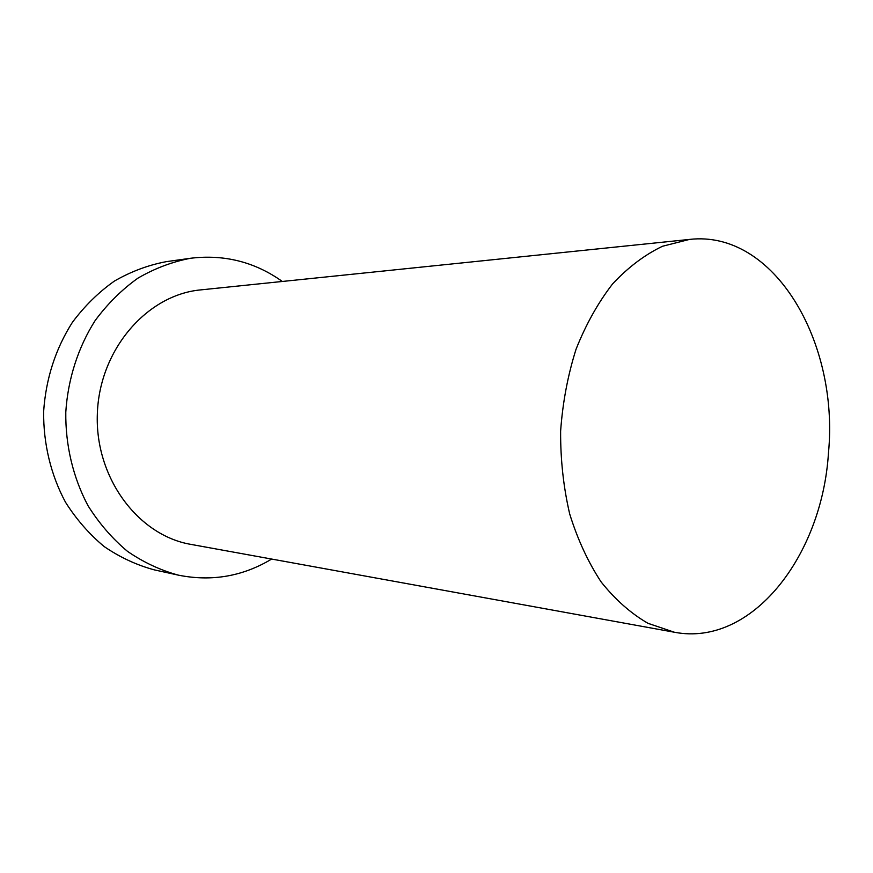 <?xml version="1.0" encoding="UTF-8"?>
<svg xmlns="http://www.w3.org/2000/svg" width="873" height="873" viewBox="0 0 873 873"><rect width="100%" height="100%" fill="white"/><g stroke="black" fill="none" stroke-linecap="round" stroke-linejoin="round"><path stroke-width="1.31" d="M828.466 452.923C839.259 342.271 774.22 229.654 689.495 239.42L662.498 246.262C644.732 254.774 628.091 267.334 612.584 283.932C598.092 302.669 585.903 324.44 576.049 349.244C567.799 375.346 562.659 402.649 560.619 431.164C560.466 459.755 563.5 487.374 569.709 514.022C577.642 539.514 588.118 562.157 601.137 581.953C615.323 599.696 630.939 613.49 648.006 623.333L674.393 632.238C751.849 647.166 822.126 555.926 828.466 452.923M282.328 281.466C254.883 261.955 224.328 254.218 190.696 258.244L166.208 261.671C148.246 265.076 130.994 271.525 114.45 281.041C98.627 292.226 84.616 305.986 72.415 322.312C55.534 348.873 45.942 378.533 43.65 411.292C43.257 443.56 50.874 475.021 65.497 502.226C76.409 519.435 89.33 534.232 104.236 546.607C120.005 557.356 136.712 565.115 154.368 569.883L178.518 575.176C211.746 581.778 242.792 576.409 271.667 559.058M190.696 258.244C172.428 261.714 154.859 268.327 138.01 278.094C121.893 289.585 107.608 303.728 95.168 320.533C78.155 347.29 67.93 378.991 65.791 412.143C65.377 445.372 73.136 477.76 88.042 505.751C99.162 523.451 112.311 538.652 127.502 551.354C143.554 562.376 160.567 570.32 178.518 575.176M689.495 239.42L200.725 289.891C147.351 294.725 99.587 349.145 97.361 413.366C94.644 477.553 138.098 535.487 190.947 544.392L674.393 632.238"/></g></svg>
